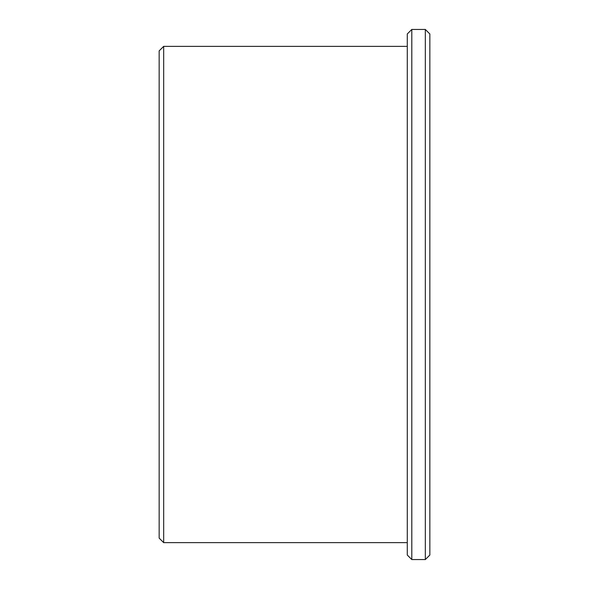 <?xml version="1.0" encoding="UTF-8"?>
<svg xmlns="http://www.w3.org/2000/svg" width="589" height="589" viewBox="0 0 589 589"><rect width="100%" height="100%" fill="white"/><g stroke="black" fill="none" stroke-linecap="round" stroke-linejoin="round"><path stroke-width="0.88" d="M425.332 559.55L429.845 555.037L429.845 33.963L425.332 29.45L411.799 29.45L411.799 559.55L425.332 559.55L425.332 29.45M411.799 559.55L407.286 555.037L407.286 33.963L411.799 29.45M407.286 542.631L163.668 542.631L163.668 46.369L407.286 46.369M163.668 542.631L159.155 538.118L159.155 50.882L163.668 46.369"/></g></svg>
